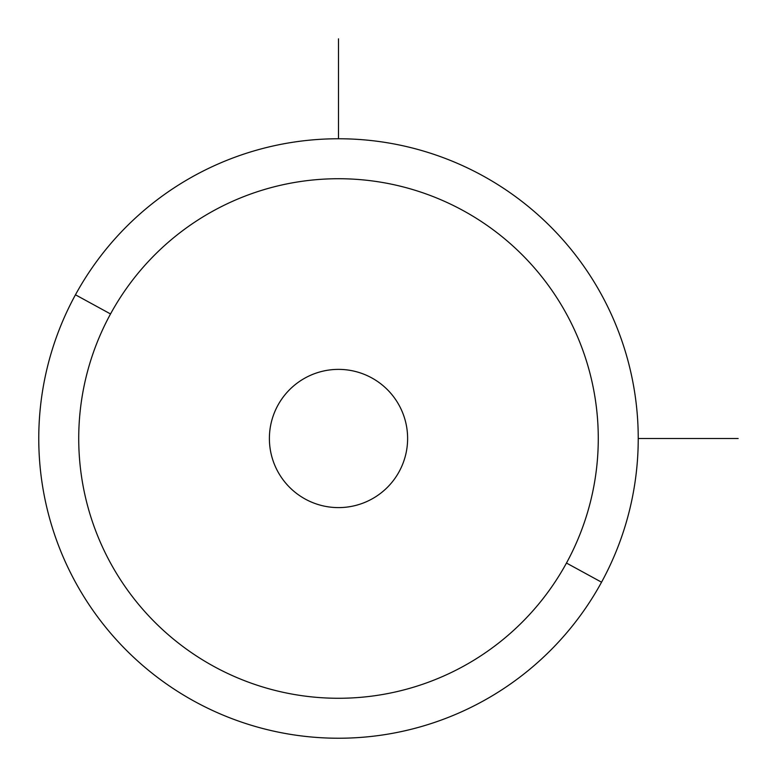 <?xml version="1.0" encoding="UTF-8"?>
<svg xmlns="http://www.w3.org/2000/svg" width="777" height="777" viewBox="0 0 777 777"><rect width="100%" height="100%" fill="white"/><g stroke="black" fill="none" stroke-linecap="round" stroke-linejoin="round"><path stroke-width="1.17" d="M75.456 294.794A299.737 299.737 0 0 0 194.804 701.544A299.737 299.737 0 0 0 601.544 582.196A299.737 299.737 0 0 0 482.206 175.456A299.737 299.737 0 0 0 75.456 294.794L110.528 313.957A259.771 259.771 0 0 0 213.957 666.472A259.771 259.771 0 0 0 566.472 563.043L601.544 582.196A299.737 299.737 0 0 1 194.804 701.544A299.737 299.737 0 0 1 75.456 294.794A299.737 299.737 0 0 1 482.206 175.456A299.737 299.737 0 0 1 601.544 582.196L566.472 563.043A259.771 259.771 0 0 0 463.043 210.528A259.771 259.771 0 0 0 110.528 313.957L75.456 294.794M566.472 563.043A259.771 259.771 0 0 1 213.957 666.472A259.771 259.771 0 0 1 110.528 313.957A259.771 259.771 0 0 1 463.043 210.528A259.771 259.771 0 0 1 566.472 563.043M277.855 405.361A69.104 69.104 0 0 0 305.371 499.145A69.104 69.104 0 0 0 399.155 471.629A69.104 69.104 0 0 0 371.639 377.845A69.104 69.104 0 0 0 277.855 405.361A69.104 69.104 0 0 1 371.639 377.845A69.104 69.104 0 0 1 399.155 471.629A69.104 69.104 0 0 1 305.371 499.145A69.104 69.104 0 0 1 277.855 405.361M638.238 438.5L738.15 438.5M338.5 138.762L338.5 38.85"/></g></svg>
